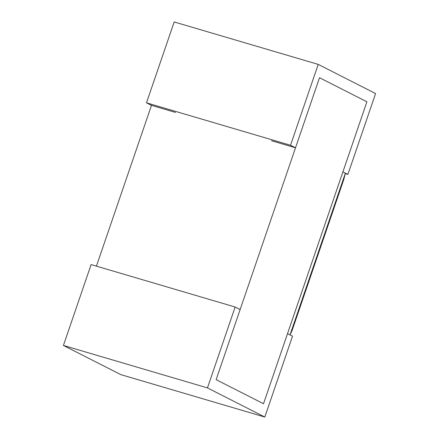 <?xml version="1.0" encoding="UTF-8"?>
<svg xmlns="http://www.w3.org/2000/svg" width="439" height="439" viewBox="0 0 439 439"><rect width="100%" height="100%" fill="white"/><g stroke="black" fill="none" stroke-linecap="round" stroke-linejoin="round"><path stroke-width="0.66" d="M120.785 374.61L63.419 345.455L91.109 264.58L235.145 307.02L240.133 309.555L216.136 379.647L263.521 403.732L287.523 333.64L292.511 336.175L264.816 417.05L120.785 374.61M175.485 112.433L151.477 105.36L146.489 102.825L174.184 21.95L318.215 64.39L290.525 145.271L146.489 102.825M318.215 64.39L375.581 93.545L347.891 174.42L345.268 173.646M347.891 174.42L342.903 171.885L366.9 101.793L319.51 77.708L295.513 147.8L271.505 140.727M295.513 147.8L290.525 145.271M235.145 307.02L207.455 387.9L63.419 345.455M264.816 417.05L207.455 387.9M287.523 333.64L290.014 334.908L345.394 173.153L342.903 171.885L287.523 333.64M345.394 173.153L343.737 179.666L292.045 330.633L290.014 334.908M151.477 105.36L96.426 266.149M216.136 379.647L263.521 403.732L366.9 101.793L319.51 77.708L216.136 379.647"/></g></svg>
